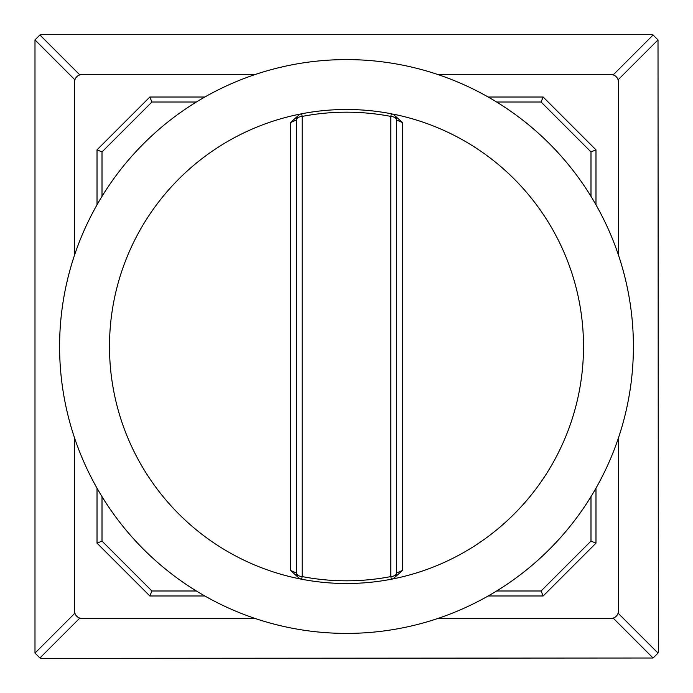 <?xml version="1.0" encoding="UTF-8"?>
<svg xmlns="http://www.w3.org/2000/svg" width="693" height="693" viewBox="0 0 693 693"><rect width="100%" height="100%" fill="white"/><g stroke="black" fill="none" stroke-linecap="round" stroke-linejoin="round"><path stroke-width="1.04" d="M196.379 590.99L151.906 590.99L102.01 541.094L102.01 496.621M102.01 196.379L102.01 151.906L151.906 102.01L196.379 102.01M496.621 102.01L541.094 102.01L590.99 151.906L590.99 196.379M633.402 346.5A286.902 286.902 0 0 1 346.5 633.402A286.902 286.902 0 0 1 59.598 346.5A286.902 286.902 0 0 1 346.5 59.598A286.902 286.902 0 0 1 633.402 346.5M392.091 113.921L391.337 113.773A237.006 237.006 0 0 0 301.663 113.773A6.237 6.237 0 0 0 296.604 119.898L290.367 122.661L299.948 114.111A237.006 237.006 0 0 0 299.948 578.889L301.663 579.227A237.006 237.006 0 0 0 391.337 579.227L393.07 578.889L402.633 570.339L396.396 573.102L396.396 119.898L402.633 122.661L393.07 114.111A237.006 237.006 0 0 1 393.052 578.889L392.082 579.079M300.909 579.079L299.922 578.889L290.367 570.339L296.604 573.102A6.237 6.237 0 0 0 301.663 579.227L302.165 576.585L302.165 116.415A234.321 234.321 0 0 1 390.835 116.415L390.835 576.585A234.321 234.321 0 0 1 302.165 576.585A6.237 3.508 180 0 1 296.604 573.102A6.237 6.237 0 0 0 301.663 579.227A237.006 237.006 0 0 0 391.337 579.227A6.237 6.237 0 0 0 396.396 573.102A6.237 3.508 180 0 1 390.835 576.585L391.337 579.227A6.237 6.237 0 0 0 396.396 573.102M296.604 119.898A6.237 3.508 -0 0 1 302.165 116.415L301.663 113.773A6.237 6.237 0 0 0 296.604 119.898L296.604 573.102M396.396 119.898A6.237 6.237 0 0 0 391.337 113.773L390.835 116.415A6.237 3.508 -0 0 1 396.396 119.898A6.237 6.237 0 0 0 391.337 113.773A237.006 237.006 0 0 0 301.663 113.773L299.93 114.111M590.99 496.621L590.99 541.094L541.094 590.99L496.621 590.99M618.095 79.834L658.012 39.917L653.083 34.988L650.866 34.65L42.134 34.65L39.917 34.988L34.988 39.917L74.905 79.834M102.01 151.906L97.02 149.835L97.02 204.825M97.02 488.175L97.02 543.165L149.835 595.98L204.825 595.98M102.01 541.094L97.02 543.165M151.906 590.99L149.835 595.98M488.175 595.98L543.165 595.98L595.98 543.165L590.99 541.094M541.094 590.99L543.165 595.98M595.98 543.165L595.98 488.175M595.98 204.825L595.98 149.835L543.165 97.02L488.175 97.02M590.99 151.906L595.98 149.835M541.094 102.01L543.165 97.02M204.825 97.02L149.835 97.02L97.02 149.835M151.906 102.01L149.835 97.02M658.012 39.917L658.35 650.866L658.012 653.083L618.095 613.166M613.166 618.095L653.083 658.012L658.012 653.083M653.083 658.012L42.134 658.35L39.917 658.012L79.834 618.095M74.905 613.166L34.988 653.083L39.917 658.012M34.988 653.083L34.988 39.917M437.959 618.433L610.949 618.433A7.484 7.484 0 0 0 618.433 610.949L618.433 437.959M618.433 255.041L618.433 82.051A7.484 7.484 0 0 0 610.949 74.567L437.959 74.567M255.041 74.567L82.051 74.567A7.484 7.484 0 0 0 74.567 82.051L74.567 255.041M74.567 437.959L74.567 610.949A7.484 7.484 0 0 0 82.051 618.433L255.041 618.433M402.633 570.339L402.633 122.661M290.367 122.661L290.367 570.339M79.834 74.905L39.917 34.988M653.083 34.988L613.166 74.905"/></g></svg>
